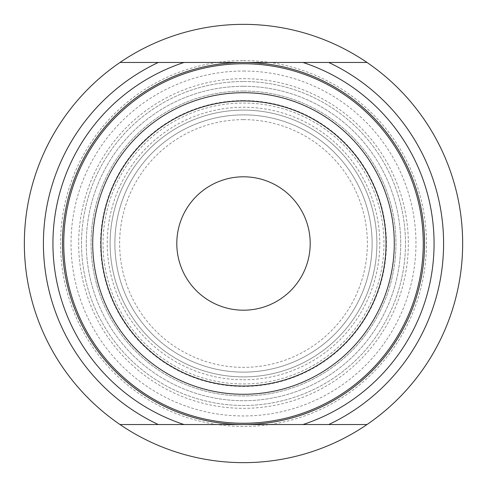 <?xml version="1.0" encoding="UTF-8"?>
<svg xmlns="http://www.w3.org/2000/svg" width="487" height="487" viewBox="0 0 487 487"><rect width="100%" height="100%" fill="white"/><g stroke="black" fill="none" stroke-linecap="round" stroke-linejoin="round"><path stroke-width="0.37" stroke-dasharray="2.44 1.83" d="M243.5 24.35A219.15 219.15 0 0 1 433.29 353.075A219.15 219.15 0 0 1 53.71 353.075A219.15 219.15 0 0 1 243.5 24.35M243.5 110.105A133.395 133.395 0 0 0 127.978 310.201A133.395 133.395 0 0 0 359.022 310.201A133.395 133.395 0 0 0 243.5 110.105A133.395 133.395 0 0 1 359.022 310.201A133.395 133.395 0 0 1 127.978 310.201A133.395 133.395 0 0 1 243.5 110.105A133.395 133.395 0 0 1 359.022 310.201A133.395 133.395 0 0 1 127.978 310.201A133.395 133.395 0 0 1 243.5 110.105M243.5 62.464A181.036 181.036 0 0 1 424.536 243.5A181.036 181.036 0 0 1 243.5 424.536A181.036 181.036 0 0 1 62.464 243.5A181.036 181.036 0 0 1 243.5 62.464M243.5 60.558A182.942 182.942 0 0 1 401.933 334.971A182.942 182.942 0 0 1 85.067 334.971A182.942 182.942 0 0 1 243.5 60.558M243.5 71.029A172.471 172.471 0 0 1 392.863 329.736A172.471 172.471 0 0 1 94.137 329.736A172.471 172.471 0 0 1 243.5 71.029M243.5 86.284A157.216 157.216 0 0 1 379.653 322.108A157.216 157.216 0 0 1 107.347 322.108A157.216 157.216 0 0 1 243.5 86.284A157.216 157.216 0 0 1 379.653 322.108A157.216 157.216 0 0 1 107.347 322.108A157.216 157.216 0 0 1 243.5 86.284M243.5 81.518A161.982 161.982 0 0 1 383.78 324.488A161.982 161.982 0 0 1 103.22 324.488A161.982 161.982 0 0 1 243.5 81.518A161.982 161.982 0 0 1 383.78 324.488A161.982 161.982 0 0 1 103.22 324.488A161.982 161.982 0 0 1 243.5 81.518M243.5 100.578A142.922 142.922 0 0 1 367.277 314.961A142.922 142.922 0 0 1 119.723 314.961A142.922 142.922 0 0 1 243.5 100.578M243.5 114.871A128.629 128.629 0 0 1 354.895 307.814A128.629 128.629 0 0 1 132.105 307.814A128.629 128.629 0 0 1 243.5 114.871A128.629 128.629 0 0 1 372.129 243.5A128.629 128.629 0 0 1 243.5 372.129A128.629 128.629 0 0 1 114.871 243.5A128.629 128.629 0 0 1 243.5 114.871A128.629 128.629 0 0 1 372.129 243.5A128.629 128.629 0 0 1 243.5 372.129A128.629 128.629 0 0 1 114.871 243.5A128.629 128.629 0 0 1 243.5 114.871M243.5 91.051A152.449 152.449 0 0 1 375.526 319.728A152.449 152.449 0 0 1 111.474 319.728A152.449 152.449 0 0 1 243.5 91.051A152.449 152.449 0 0 1 375.526 319.728A152.449 152.449 0 0 1 111.474 319.728A152.449 152.449 0 0 1 243.5 91.051M243.5 119.632A123.868 123.868 0 0 1 350.774 305.434A123.868 123.868 0 0 1 136.226 305.434A123.868 123.868 0 0 1 243.5 119.632M243.5 176.799A66.701 66.701 0 0 1 301.264 276.847A66.701 66.701 0 0 1 185.736 276.847A66.701 66.701 0 0 1 243.5 176.799M328.725 424.536L158.275 424.536M328.725 62.464L158.275 62.464M243.5 383.957A140.457 140.457 0 0 0 383.957 243.5A140.457 140.457 0 0 0 243.5 103.043A140.457 140.457 0 0 0 103.043 243.5A140.457 140.457 0 0 0 243.5 383.957M243.5 78.663A164.837 164.837 0 0 1 386.252 325.919A164.837 164.837 0 0 1 100.748 325.919A164.837 164.837 0 0 1 243.5 78.663M243.5 379.757A136.257 136.257 0 0 0 361.5 175.375A136.257 136.257 0 0 0 125.5 175.375A136.257 136.257 0 0 0 243.5 379.757"/><path stroke-width="0.73" d="M183.995 424.536L158.275 424.536A200.096 200.096 0 0 1 158.275 62.464L328.725 62.464A200.096 200.096 0 0 1 328.725 424.536L183.995 424.536A190.563 190.563 0 0 1 183.995 62.464M243.5 24.35A219.15 219.15 0 0 1 367.003 424.536L328.725 424.536L367.003 424.536A219.15 219.15 0 0 1 119.997 424.536A219.15 219.15 0 0 1 243.5 24.35M367.003 62.464L328.725 62.464L367.003 62.464M158.275 62.464L119.997 62.464L158.275 62.464M158.275 424.536L119.997 424.536L158.275 424.536M243.5 176.799A66.701 66.701 0 0 1 301.264 276.847A66.701 66.701 0 0 1 185.736 276.847A66.701 66.701 0 0 1 243.5 176.799M243.5 62.464A181.036 181.036 0 0 1 424.536 243.5A181.036 181.036 0 0 1 243.5 424.536A181.036 181.036 0 0 1 62.464 243.5A181.036 181.036 0 0 1 243.5 62.464A181.036 181.036 0 0 1 424.536 243.5A181.036 181.036 0 0 1 243.5 424.536A181.036 181.036 0 0 1 62.464 243.5A181.036 181.036 0 0 1 243.5 62.464M303.005 62.464A190.563 190.563 0 0 1 303.005 424.536M243.5 100.973A142.527 142.527 0 0 0 120.064 314.766A142.527 142.527 0 0 0 366.936 314.766A142.527 142.527 0 0 0 243.5 100.973M243.5 394.281A150.781 150.781 0 0 1 92.719 243.5A150.781 150.781 0 0 1 243.5 92.719A150.781 150.781 0 0 1 394.281 243.5A150.781 150.781 0 0 1 243.5 394.281M243.5 423.258A179.758 179.758 0 0 0 399.176 153.618A179.758 179.758 0 0 0 87.824 153.618A179.758 179.758 0 0 0 243.5 423.258"/></g></svg>
